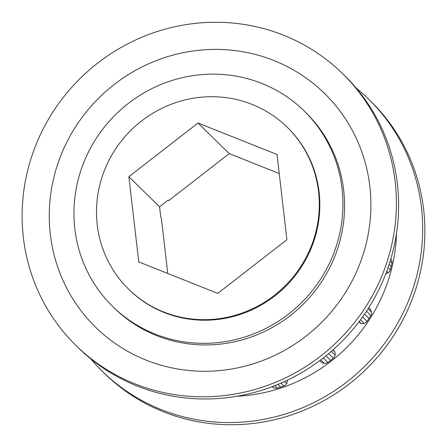 <?xml version="1.0" encoding="UTF-8"?>
<svg xmlns="http://www.w3.org/2000/svg" width="447" height="447" viewBox="0 0 447 447"><rect width="100%" height="100%" fill="white"/><g stroke="black" fill="none" stroke-linecap="round" stroke-linejoin="round"><path stroke-width="0.67" d="M75.99 345.492L78.203 347.66A190.377 183.974 -45.6 0 0 137.123 386.007A190.377 183.974 -45.6 0 0 365.869 312.185A190.377 183.974 -45.6 0 0 344.738 75.75L342.519 73.582A190.377 183.974 -45.6 0 0 283.599 35.235A190.377 183.974 -45.6 0 0 54.858 109.057A190.377 183.974 -45.6 0 0 75.99 345.492A190.377 183.974 -45.6 0 0 134.91 383.833A190.377 183.974 -45.6 0 0 363.651 310.011A190.377 183.974 -45.6 0 0 342.519 73.582M273.966 60.552A163.608 158.104 -45.6 0 0 62.491 151.494A163.608 158.104 -45.6 0 0 146.186 360.131A163.608 158.104 -45.6 0 0 357.667 269.189A163.608 158.104 -45.6 0 0 273.966 60.552M112.655 306.452L114.292 308.061A136.832 132.234 -45.6 0 0 156.64 335.619A136.832 132.234 -45.6 0 0 321.052 282.56A136.832 132.234 -45.6 0 0 305.86 112.622L304.223 111.018A136.832 132.234 134.4 0 1 319.409 280.956A136.832 132.234 134.4 0 1 155.003 334.015A136.832 132.234 134.4 0 1 112.655 306.452A136.832 132.234 134.4 0 1 97.463 136.519A136.832 132.234 134.4 0 1 261.875 83.46A136.832 132.234 134.4 0 1 304.223 111.018M287.225 127.266L287.773 127.803A113.331 109.521 134.4 0 1 300.35 268.552A113.331 109.521 134.4 0 1 164.178 312.498A113.331 109.521 134.4 0 1 129.105 289.673L128.557 289.136A113.331 109.521 134.4 0 1 115.974 148.387A113.331 109.521 134.4 0 1 252.153 104.436A113.331 109.521 134.4 0 1 287.225 127.266A113.331 109.521 134.4 0 1 299.808 268.016A113.331 109.521 134.4 0 1 163.636 311.961A113.331 109.521 134.4 0 1 128.557 289.136M368.725 307.782L370.239 309.263A9.638 9.314 134.4 0 1 371.474 312.056A5.923 5.727 134.4 0 1 370.848 315.532A45.276 43.75 134.4 0 1 368.987 318.476A45.276 43.75 134.4 0 1 367.071 321.393A5.923 5.727 134.4 0 1 364.137 323.421A9.638 9.314 134.4 0 1 361.047 323.511A9.761 9.432 134.4 0 1 360.193 322.974A28.954 27.982 -45.6 0 0 358.868 321.974M333.043 349.833A28.954 27.982 -45.6 0 0 334.306 351.23A9.761 9.432 134.4 0 1 334.92 352.035A9.638 9.314 134.4 0 1 335.11 355.108A5.923 5.727 134.4 0 1 333.345 358.203A45.276 43.75 134.4 0 1 330.607 360.371A45.276 43.75 134.4 0 1 327.83 362.489A5.923 5.727 134.4 0 1 324.416 363.417A9.638 9.314 134.4 0 1 321.522 362.439L319.717 360.673M287.393 380.173A9.761 9.432 134.4 0 1 287.516 380.626A9.638 9.314 134.4 0 1 286.639 383.621A5.923 5.727 134.4 0 1 283.946 385.962A45.276 43.75 134.4 0 1 280.66 387.085A45.276 43.75 134.4 0 1 277.363 388.147A5.923 5.727 134.4 0 1 273.877 387.862A9.638 9.314 134.4 0 1 272.217 386.655M390.829 258.975A9.638 9.314 134.4 0 1 391.343 259.646A5.923 5.727 134.4 0 1 391.941 263.087A45.276 43.75 134.4 0 1 391.175 266.457A45.276 43.75 134.4 0 1 390.348 269.82A5.923 5.727 134.4 0 1 388.253 272.709A9.638 9.314 134.4 0 1 385.828 273.732M368.11 308.76L371.474 312.056M370.848 315.532L366.484 311.252M368.987 318.476L364.551 314.129M367.071 321.393L362.562 316.973M364.137 323.421L360.478 319.834M361.047 323.511L359.131 321.633M359.002 321.806L360.193 322.974M386.761 271.245L388.253 272.709M388.069 267.585L390.348 269.82M389.125 264.451L391.175 266.457M334.306 351.23L332.959 349.912M390.125 261.305L391.941 263.087M334.92 352.035L332.847 350.007M390.79 259.109L391.343 259.646M335.11 355.108L331.294 351.37M333.345 358.203L328.662 353.616M330.607 360.371L325.969 355.829M327.83 362.489L323.242 357.991M324.416 363.417L320.795 359.869M287.516 380.626L287.164 380.285M286.639 383.621L284.504 381.526M283.946 385.962L281.012 383.085M280.66 387.085L277.922 384.398M277.363 388.147L274.816 385.649M273.877 387.862L272.525 386.538M167.882 200.284L168.698 200.608L168.15 200.072L159.545 206.76L160.775 217.365L161.322 217.901L167.77 273.463M217.778 293.405L138.76 261.897L128.876 176.694L198.004 122.998L277.023 154.5L286.907 239.709L217.778 293.405M168.698 200.608L229.222 153.595L279.23 173.537M128.876 176.694L159.545 206.76M198.004 122.998L229.222 153.595M90.797 358.885A190.377 183.974 -45.6 0 0 102.262 371.25A190.377 183.974 -45.6 0 0 161.188 409.592A190.377 183.974 -45.6 0 0 389.929 335.77A190.377 183.974 -45.6 0 0 368.797 99.34A190.377 183.974 -45.6 0 0 356.203 88.115M102.262 371.25L104.481 373.418A190.377 183.974 -45.6 0 0 163.401 411.765A190.377 183.974 -45.6 0 0 392.142 337.943A190.377 183.974 -45.6 0 0 371.01 101.508L368.797 99.34M237.066 396.232A164.597 159.059 -45.6 0 0 396.467 233.613"/></g></svg>
